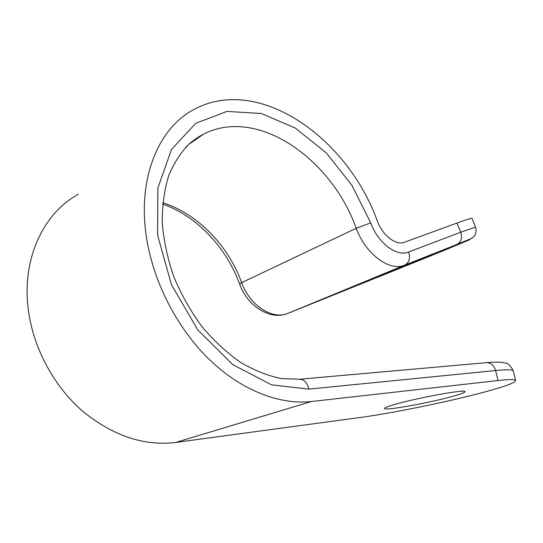 <?xml version="1.0" encoding="UTF-8"?>
<svg xmlns="http://www.w3.org/2000/svg" width="543" height="543" viewBox="0 0 543 543"><rect width="100%" height="100%" fill="white"/><g stroke="black" fill="none" stroke-linecap="round" stroke-linejoin="round"><path stroke-width="0.81" d="M450.127 397.048C426.852 403.313 386.378 410.562 384.6 408.682C383.752 407.956 388.089 406.273 397.598 403.639C420.553 397.238 464.387 389.406 465.039 391.503C465.629 392.385 460.661 394.232 450.127 397.048M370.496 279.713L357.973 285.034L386.575 273.672L432.805 254.606L370.496 279.713M456.955 223.078L404.494 242.226C395.976 245.728 382.625 235.587 377.399 221.191C348.131 139.062 259.914 74.696 194.672 109.095C158.556 127.327 136.497 179.129 146.881 239.836C154.28 284.41 178.457 330.083 210.419 360.559C242.504 390.953 280.195 405.01 311.356 401.521L498.033 380.541L495.596 370.536L308.892 389.121L271.561 384.844L232.866 364.672L197.822 329.961L171.466 284.742L157.599 235.16L157.87 188.061L171.479 149.454L195.718 123.336L226.906 111.424L261.224 113.501L295.249 128.039L326.207 152.821L351.918 185.319L370.699 222.888C378.023 243.115 396.818 257.151 408.56 252.04L460.722 232.207L456.955 223.078C465.942 219.806 470.924 218.198 471.915 218.259L472.01 218.49M78.375 194.285C43.494 212.931 21.245 259.262 28.446 310.677C33.544 348.484 53.933 386.202 82.373 410.97C112.774 435.805 143.895 446.298 175.728 442.436L360.749 417.404C391.625 413.257 443.991 402.662 479.544 393.349C504.44 386.82 516.461 382.448 515.599 380.236C514.309 379.299 508.458 379.401 498.033 380.541M456.867 244.486L404.046 265.371C389.032 271.385 365.419 253.724 356.215 228.264L241.676 282.659C249.495 305.044 271.928 319.773 287.213 313.65L439.307 252.386C469.776 239.857 481.641 234.678 456.867 244.486L404.813 265.093L287.532 313.521M162.737 202.702C197.876 213.894 228.182 245.572 241.676 282.659L239.599 284.05C247.269 306.028 270.075 320.458 287.213 313.65L405.119 264.957C409.347 262.317 410.494 258.006 408.56 252.04M370.699 222.888L356.215 228.264C331.63 159.018 257.599 106.34 203.639 134.107C197.095 137.44 191.116 141.852 185.692 147.336M311.356 401.521L175.728 442.436M513.427 371.5L513.223 370.686C511.9 369.579 506.022 369.532 495.596 370.536C493.947 365.303 490.879 362.683 486.379 362.67C500.544 361.536 504.196 362.595 505.594 363.158C507.976 363.219 510.515 365.724 513.223 370.686L515.599 380.236M471.915 218.259L475.519 226.981C476.503 230.632 476.048 233.714 474.161 236.239L471.901 238.268L457.165 244.357C461.326 241.811 462.507 237.759 460.722 232.207L475.58 227.13M188.747 144.404L203.639 134.107L189.819 143.366C181.403 151.64 174.418 162.228 168.866 175.138C164.42 189.303 162.201 205.044 162.221 222.372C163.653 240.25 167.495 258.332 173.733 276.618C181.267 294.577 190.681 311.268 201.969 326.689C214.078 340.997 227.022 352.943 240.793 362.534C254.674 370.557 268.174 375.899 281.294 378.566L299.573 379.231C304.128 379.326 307.236 382.625 308.892 389.121M384.6 408.682L384.519 408.316M239.558 283.935C226.227 247.208 196.369 215.734 162.608 204.093M299.573 379.231L486.379 362.67"/></g></svg>
